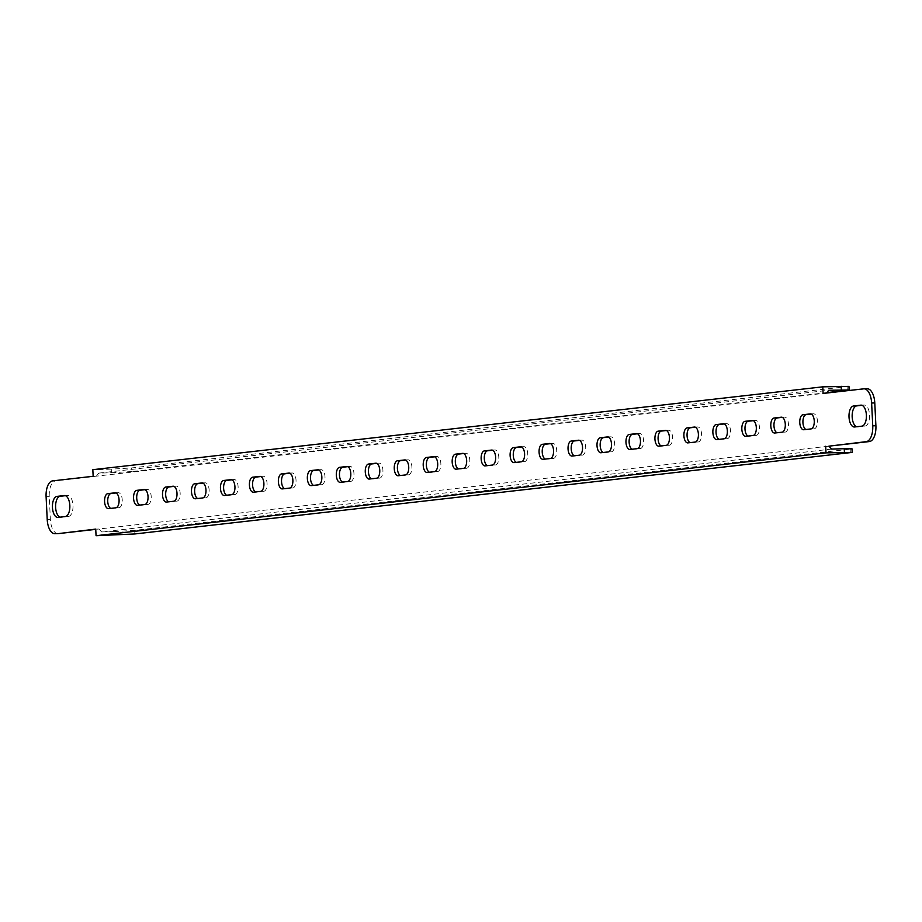 <?xml version="1.0" encoding="UTF-8"?>
<svg xmlns="http://www.w3.org/2000/svg" width="922" height="922" viewBox="0 0 922 922"><rect width="100%" height="100%" fill="white"/><g stroke="black" fill="none" stroke-linecap="round" stroke-linejoin="round"><path stroke-width="0.69" stroke-dasharray="4.61 3.46" d="M139.729 505.095A7.514 3.63 -91.7 0 0 140.547 505.268A7.514 3.63 -91.7 0 0 140.697 505.256L147.946 504.426A7.514 3.63 -91.7 0 0 151.196 496.52A7.514 3.63 -91.7 0 0 147.359 489.409A7.514 3.63 -91.7 0 0 147.209 489.421L145.019 489.674M110.767 508.379A7.514 3.63 -91.7 0 0 111.585 508.552A7.514 3.63 -91.7 0 0 111.735 508.541L118.973 507.722A7.514 3.63 -91.7 0 0 122.234 499.805A7.514 3.63 -91.7 0 0 118.385 492.705A7.514 3.63 -91.7 0 0 118.246 492.717L116.045 492.959M60.045 517.161A10.522 5.083 -91.7 0 0 60.979 517.311A10.522 5.083 -91.7 0 0 61.186 517.288L68.435 516.47A10.522 5.083 -91.7 0 0 72.988 505.394A10.522 5.083 -91.7 0 0 67.606 495.448A10.522 5.083 -91.7 0 0 67.41 495.46L65.393 495.69M856.607 426.748A10.522 5.083 -91.7 0 0 857.541 426.909A10.522 5.083 -91.7 0 0 857.748 426.886L864.997 426.068A10.522 5.083 -91.7 0 0 869.55 414.992A10.522 5.083 -91.7 0 0 864.168 405.046A10.522 5.083 -91.7 0 0 863.972 405.058L861.955 405.288M168.703 501.81A7.514 3.63 -91.7 0 0 169.521 501.971A7.514 3.63 -91.7 0 0 169.671 501.96L176.909 501.142A7.514 3.63 -91.7 0 0 180.159 493.224A7.514 3.63 -91.7 0 0 176.321 486.125A7.514 3.63 -91.7 0 0 176.171 486.136L173.981 486.39M197.665 498.525A7.514 3.63 -91.7 0 0 198.484 498.687A7.514 3.63 -91.7 0 0 198.633 498.675L205.871 497.857A7.514 3.63 -91.7 0 0 209.121 489.939A7.514 3.63 -91.7 0 0 205.283 482.84A7.514 3.63 -91.7 0 0 205.133 482.851L202.944 483.093M226.628 495.229A7.514 3.63 -91.7 0 0 227.446 495.402A7.514 3.63 -91.7 0 0 227.596 495.391L234.833 494.572A7.514 3.63 -91.7 0 0 238.095 486.655A7.514 3.63 -91.7 0 0 234.257 479.555A7.514 3.63 -91.7 0 0 234.107 479.567L231.918 479.809M255.601 491.945A7.514 3.63 -91.7 0 0 256.42 492.118A7.514 3.63 -91.7 0 0 256.558 492.106L263.807 491.276A7.514 3.63 -91.7 0 0 267.057 483.37A7.514 3.63 -91.7 0 0 263.219 476.271A7.514 3.63 -91.7 0 0 263.07 476.271L260.88 476.524M284.564 488.66A7.514 3.63 -91.7 0 0 285.382 488.821A7.514 3.63 -91.7 0 0 285.532 488.81L292.77 487.992A7.514 3.63 -91.7 0 0 296.02 480.074A7.514 3.63 -91.7 0 0 292.182 472.974A7.514 3.63 -91.7 0 0 292.032 472.986L289.842 473.24M313.526 485.375A7.514 3.63 -91.7 0 0 314.344 485.537A7.514 3.63 -91.7 0 0 314.494 485.525L321.732 484.707A7.514 3.63 -91.7 0 0 324.993 476.789A7.514 3.63 -91.7 0 0 321.156 469.69A7.514 3.63 -91.7 0 0 321.006 469.701L318.816 469.955M342.5 482.079A7.514 3.63 -91.7 0 0 343.318 482.252A7.514 3.63 -91.7 0 0 343.457 482.241L350.706 481.422A7.514 3.63 -91.7 0 0 353.956 473.505A7.514 3.63 -91.7 0 0 350.118 466.405A7.514 3.63 -91.7 0 0 349.968 466.417L347.778 466.659M371.462 478.795A7.514 3.63 -91.7 0 0 372.281 478.967A7.514 3.63 -91.7 0 0 372.43 478.956L379.668 478.126A7.514 3.63 -91.7 0 0 382.918 470.22A7.514 3.63 -91.7 0 0 379.08 463.121A7.514 3.63 -91.7 0 0 378.93 463.121L376.741 463.374M400.425 475.51A7.514 3.63 -91.7 0 0 401.243 475.671A7.514 3.63 -91.7 0 0 401.393 475.66L408.63 474.842A7.514 3.63 -91.7 0 0 411.892 466.935A7.514 3.63 -91.7 0 0 408.043 459.824A7.514 3.63 -91.7 0 0 407.904 459.836L405.715 460.09M429.398 472.225A7.514 3.63 -91.7 0 0 430.217 472.387A7.514 3.63 -91.7 0 0 430.355 472.375L437.604 471.557A7.514 3.63 -91.7 0 0 440.854 463.639A7.514 3.63 -91.7 0 0 437.016 456.54A7.514 3.63 -91.7 0 0 436.867 456.551L434.677 456.805M458.361 468.929A7.514 3.63 -91.7 0 0 459.179 469.102A7.514 3.63 -91.7 0 0 459.329 469.091L466.567 468.272A7.514 3.63 -91.7 0 0 469.817 460.355A7.514 3.63 -91.7 0 0 465.979 453.255A7.514 3.63 -91.7 0 0 465.829 453.267L463.639 453.509M487.323 465.645A7.514 3.63 -91.7 0 0 488.141 465.817A7.514 3.63 -91.7 0 0 488.291 465.806L495.529 464.976A7.514 3.63 -91.7 0 0 498.79 457.07A7.514 3.63 -91.7 0 0 494.941 449.971A7.514 3.63 -91.7 0 0 494.803 449.971L492.602 450.224M516.285 462.36A7.514 3.63 -91.7 0 0 517.104 462.521A7.514 3.63 -91.7 0 0 517.254 462.521L524.503 461.692A7.514 3.63 -91.7 0 0 527.753 453.785A7.514 3.63 -91.7 0 0 523.915 446.674A7.514 3.63 -91.7 0 0 523.765 446.686L521.575 446.94M545.259 459.075A7.514 3.63 -91.7 0 0 546.078 459.237A7.514 3.63 -91.7 0 0 546.227 459.225L553.465 458.407A7.514 3.63 -91.7 0 0 556.715 450.489A7.514 3.63 -91.7 0 0 552.877 443.39A7.514 3.63 -91.7 0 0 552.727 443.401L550.538 443.655M574.222 455.779A7.514 3.63 -91.7 0 0 575.04 455.952A7.514 3.63 -91.7 0 0 575.19 455.941L582.427 455.122A7.514 3.63 -91.7 0 0 585.689 447.205A7.514 3.63 -91.7 0 0 581.84 440.105A7.514 3.63 -91.7 0 0 581.701 440.117L579.5 440.359M603.184 452.495A7.514 3.63 -91.7 0 0 604.002 452.667A7.514 3.63 -91.7 0 0 604.152 452.656L611.39 451.826A7.514 3.63 -91.7 0 0 614.651 443.92A7.514 3.63 -91.7 0 0 610.813 436.821A7.514 3.63 -91.7 0 0 610.664 436.832L608.474 437.074M632.158 449.21A7.514 3.63 -91.7 0 0 632.976 449.371A7.514 3.63 -91.7 0 0 633.114 449.371L640.364 448.541A7.514 3.63 -91.7 0 0 643.614 440.635A7.514 3.63 -91.7 0 0 639.776 433.524A7.514 3.63 -91.7 0 0 639.626 433.536L637.436 433.789M661.12 445.925A7.514 3.63 -91.7 0 0 661.938 446.087A7.514 3.63 -91.7 0 0 662.088 446.075L669.326 445.257A7.514 3.63 -91.7 0 0 672.576 437.339A7.514 3.63 -91.7 0 0 668.738 430.24A7.514 3.63 -91.7 0 0 668.588 430.251L666.399 430.505M690.082 442.629A7.514 3.63 -91.7 0 0 690.901 442.802A7.514 3.63 -91.7 0 0 691.051 442.791L698.288 441.972A7.514 3.63 -91.7 0 0 701.55 434.055A7.514 3.63 -91.7 0 0 697.712 426.955A7.514 3.63 -91.7 0 0 697.562 426.967L695.372 427.209M719.056 439.345A7.514 3.63 -91.7 0 0 719.875 439.517A7.514 3.63 -91.7 0 0 720.013 439.506L727.262 438.688A7.514 3.63 -91.7 0 0 730.512 430.77A7.514 3.63 -91.7 0 0 726.674 423.671A7.514 3.63 -91.7 0 0 726.524 423.682L724.335 423.924M748.019 436.06A7.514 3.63 -91.7 0 0 748.837 436.221A7.514 3.63 -91.7 0 0 748.987 436.221L756.224 435.391A7.514 3.63 -91.7 0 0 759.474 427.485A7.514 3.63 -91.7 0 0 755.637 420.374A7.514 3.63 -91.7 0 0 755.487 420.386L753.297 420.639M776.981 432.775A7.514 3.63 -91.7 0 0 777.799 432.937A7.514 3.63 -91.7 0 0 777.949 432.925L785.187 432.107A7.514 3.63 -91.7 0 0 788.448 424.189A7.514 3.63 -91.7 0 0 784.599 417.09A7.514 3.63 -91.7 0 0 784.461 417.101L782.271 417.355M805.955 429.491A7.514 3.63 -91.7 0 0 806.773 429.652A7.514 3.63 -91.7 0 0 806.911 429.64L814.161 428.822A7.514 3.63 -91.7 0 0 817.411 420.905A7.514 3.63 -91.7 0 0 813.573 413.805A7.514 3.63 -91.7 0 0 813.423 413.817L811.233 414.059M95.738 529.101L98.896 529.009L95.761 529.366M826.492 393.049L866.807 388.738M57.763 533.631A15.029 7.272 88.3 0 1 50.376 519.432L49.258 496.624A15.029 7.272 88.3 0 1 55.769 480.788L823.104 393.44M848.966 386.387L131.65 467.938L111.251 469.137L111.424 472.744L98.804 473.113L96.314 476.19L93.157 476.282M831.621 449.083L101.674 531.936L98.896 529.009L828.843 446.167M111.251 469.137L92.834 469.678M826.815 392.657L131.823 471.534L131.65 467.938M98.804 473.113L828.74 390.271M111.424 472.744L131.823 471.534M101.674 531.936L114.305 531.568L114.478 535.163M852.02 448.807L850.153 449.152L850.338 452.76M134.877 533.953L134.704 530.357L850.153 449.152M134.704 530.357L114.305 531.568M147.209 489.421L144.351 489.513M118.246 492.717L115.377 492.797M67.41 495.46L64.655 495.54M863.972 405.058L861.217 405.138M176.171 486.136L173.313 486.217M205.133 482.851L202.275 482.932M234.107 479.567L231.238 479.647M263.07 476.271L260.211 476.363M292.032 472.986L289.174 473.067M321.006 469.701L318.136 469.782M349.968 466.417L347.11 466.497M378.93 463.121L376.072 463.213M407.904 459.836L405.035 459.917M436.867 456.551L434.008 456.632M465.829 453.267L462.971 453.347M494.803 449.971L491.933 450.063M523.765 446.686L520.907 446.767M552.727 443.401L549.869 443.482M581.701 440.117L578.832 440.197M610.664 436.832L607.794 436.913M639.626 433.536L636.768 433.628M668.588 430.251L665.73 430.332M697.562 426.967L694.692 427.047M726.524 423.682L723.666 423.763M755.487 420.386L752.629 420.478M784.461 417.101L781.591 417.182M813.423 413.817L810.565 413.897M814.161 428.822L811.003 428.914M806.911 429.64L803.754 429.733M785.187 432.107L782.029 432.199M777.949 432.925L774.791 433.017M756.224 435.391L753.067 435.484M748.987 436.221L745.829 436.313M727.262 438.688L724.104 438.78M720.013 439.506L716.867 439.598M698.288 441.972L695.142 442.064M691.051 442.791L687.893 442.883M669.326 445.257L666.168 445.349M662.088 446.075L658.93 446.167M640.364 448.541L637.206 448.634M633.114 449.371L629.968 449.463M611.39 451.826L608.243 451.918M604.152 452.656L600.994 452.748M582.427 455.122L579.27 455.214M575.19 455.941L572.032 456.033M553.465 458.407L550.307 458.499M546.227 459.225L543.07 459.317M524.503 461.692L521.345 461.784M517.254 462.521L514.096 462.613M495.529 464.976L492.371 465.068M488.291 465.806L485.133 465.898M466.567 468.272L463.409 468.364M459.329 469.091L456.171 469.183M437.604 471.557L434.446 471.649M430.355 472.375L427.197 472.467M408.63 474.842L405.473 474.934M401.393 475.66L398.235 475.752M379.668 478.126L376.51 478.218M372.43 478.956L369.273 479.048M350.706 481.422L347.548 481.515M343.457 482.241L340.299 482.333M321.732 484.707L318.586 484.799M314.494 485.525L311.336 485.617M292.77 487.992L289.612 488.084M285.532 488.81L282.374 488.902M263.807 491.276L260.649 491.368M256.558 492.106L253.412 492.198M234.833 494.572L231.687 494.665M227.596 495.391L224.438 495.483M205.871 497.857L202.713 497.949M198.633 498.675L195.476 498.767M176.909 501.142L173.751 501.234M169.671 501.96L166.513 502.052M863.649 388.842L864.237 388.819M50.376 519.432L47.218 519.524M46.1 496.716L49.258 496.624M55.769 480.788L52.612 480.881M857.748 426.886L854.59 426.978M864.997 426.068L861.84 426.16M61.186 517.288L58.028 517.38M68.435 516.47L65.278 516.562M847.099 386.733L847.283 390.34M111.735 508.541L108.577 508.633M118.973 507.722L115.815 507.815M140.697 505.256L137.539 505.348M147.946 504.426L144.789 504.518M147.359 489.409L144.201 489.501M118.385 492.705L115.227 492.797M67.606 495.448L64.459 495.54M864.168 405.046L861.021 405.138M176.321 486.125L173.163 486.217M205.283 482.84L202.125 482.932M234.257 479.555L231.099 479.647M263.219 476.271L260.062 476.363M292.182 472.974L289.024 473.067M321.156 469.69L317.998 469.782M350.118 466.405L346.96 466.497M379.08 463.121L375.922 463.213M408.043 459.824L404.896 459.917M437.016 456.54L433.859 456.632M465.979 453.255L462.821 453.347M494.941 449.971L491.783 450.063M523.915 446.674L520.757 446.767M552.877 443.39L549.719 443.482M581.84 440.105L578.682 440.197M610.813 436.821L607.656 436.913M639.776 433.524L636.618 433.617M668.738 430.24L665.58 430.332M697.712 426.955L694.554 427.047M726.674 423.671L723.516 423.763M755.637 420.374L752.479 420.467M784.599 417.09L781.453 417.182M813.573 413.805L810.415 413.897M806.773 429.652L803.615 429.744M777.799 432.937L774.641 433.029M748.837 436.221L745.679 436.313M719.875 439.517L716.717 439.61M690.901 442.802L687.743 442.894M661.938 446.087L658.781 446.179M632.976 449.371L629.818 449.463M604.002 452.667L600.844 452.76M575.04 455.952L571.882 456.044M546.078 459.237L542.92 459.329M517.104 462.521L513.957 462.613M488.141 465.817L484.984 465.91M459.179 469.102L456.021 469.194M430.217 472.387L427.059 472.479M401.243 475.671L398.085 475.764M372.281 478.967L369.123 479.06M343.318 482.252L340.16 482.344M314.344 485.537L311.187 485.629M285.382 488.821L282.224 488.914M256.42 492.118L253.262 492.21M227.446 495.402L224.288 495.494M198.484 498.687L195.326 498.779M169.521 501.971L166.363 502.064M857.541 426.909L854.394 427.001M60.979 517.311L57.832 517.403M111.585 508.552L108.427 508.644M140.547 505.268L137.401 505.36"/><path stroke-width="1.38" d="M148.039 496.612A7.514 3.63 -91.7 0 0 144.201 489.501A7.514 3.63 -91.7 0 0 144.051 489.513L136.813 490.343A7.514 3.63 -91.7 0 0 133.552 498.099A7.514 3.63 -91.7 0 0 137.401 505.36A7.514 3.63 -91.7 0 0 137.539 505.348L144.789 504.518A7.514 3.63 -91.7 0 0 148.039 496.612M119.076 499.897A7.514 3.63 -91.7 0 0 115.227 492.797A7.514 3.63 -91.7 0 0 115.089 492.809L107.839 493.627A7.514 3.63 -91.7 0 0 104.578 501.384A7.514 3.63 -91.7 0 0 108.427 508.644A7.514 3.63 -91.7 0 0 108.577 508.633L115.815 507.815A7.514 3.63 -91.7 0 0 119.076 499.897M69.83 505.487A10.522 5.083 -91.7 0 0 64.459 495.54A10.522 5.083 -91.7 0 0 64.252 495.552L57.003 496.382A10.522 5.083 -91.7 0 0 52.439 507.25A10.522 5.083 -91.7 0 0 57.832 517.403A10.522 5.083 -91.7 0 0 58.028 517.38L65.278 516.562A10.522 5.083 -91.7 0 0 69.83 505.487M866.392 415.084A10.522 5.083 -91.7 0 0 861.021 405.138A10.522 5.083 -91.7 0 0 860.814 405.15L853.565 405.98A10.522 5.083 -91.7 0 0 849.001 416.836A10.522 5.083 -91.7 0 0 854.394 427.001A10.522 5.083 -91.7 0 0 854.59 426.978L861.84 426.16A10.522 5.083 -91.7 0 0 866.392 415.084M177.001 493.316A7.514 3.63 -91.7 0 0 173.163 486.217A7.514 3.63 -91.7 0 0 173.013 486.228L165.776 487.047A7.514 3.63 -91.7 0 0 162.514 494.814A7.514 3.63 -91.7 0 0 166.363 502.064A7.514 3.63 -91.7 0 0 166.513 502.052L173.751 501.234A7.514 3.63 -91.7 0 0 177.001 493.316M205.975 490.031A7.514 3.63 -91.7 0 0 202.125 482.932A7.514 3.63 -91.7 0 0 201.987 482.944L194.738 483.762A7.514 3.63 -91.7 0 0 191.476 491.53A7.514 3.63 -91.7 0 0 195.326 498.779A7.514 3.63 -91.7 0 0 195.476 498.767L202.713 497.949A7.514 3.63 -91.7 0 0 205.975 490.031M234.937 486.747A7.514 3.63 -91.7 0 0 231.099 479.647A7.514 3.63 -91.7 0 0 230.949 479.659L223.712 480.477A7.514 3.63 -91.7 0 0 220.45 488.234A7.514 3.63 -91.7 0 0 224.288 495.494A7.514 3.63 -91.7 0 0 224.438 495.483L231.687 494.665A7.514 3.63 -91.7 0 0 234.937 486.747M263.899 483.462A7.514 3.63 -91.7 0 0 260.062 476.363A7.514 3.63 -91.7 0 0 259.912 476.363L252.674 477.193A7.514 3.63 -91.7 0 0 249.413 484.949A7.514 3.63 -91.7 0 0 253.262 492.21A7.514 3.63 -91.7 0 0 253.412 492.198L260.649 491.368A7.514 3.63 -91.7 0 0 263.899 483.462M292.873 480.178A7.514 3.63 -91.7 0 0 289.024 473.067A7.514 3.63 -91.7 0 0 288.886 473.078L281.636 473.896A7.514 3.63 -91.7 0 0 278.375 481.664A7.514 3.63 -91.7 0 0 282.224 488.914A7.514 3.63 -91.7 0 0 282.374 488.902L289.612 488.084A7.514 3.63 -91.7 0 0 292.873 480.178M321.836 476.881A7.514 3.63 -91.7 0 0 317.998 469.782A7.514 3.63 -91.7 0 0 317.848 469.794L310.61 470.612A7.514 3.63 -91.7 0 0 307.349 478.38A7.514 3.63 -91.7 0 0 311.187 485.629A7.514 3.63 -91.7 0 0 311.336 485.617L318.586 484.799A7.514 3.63 -91.7 0 0 321.836 476.881M350.798 473.597A7.514 3.63 -91.7 0 0 346.96 466.497A7.514 3.63 -91.7 0 0 346.81 466.509L339.573 467.327A7.514 3.63 -91.7 0 0 336.311 475.084A7.514 3.63 -91.7 0 0 340.16 482.344A7.514 3.63 -91.7 0 0 340.299 482.333L347.548 481.515A7.514 3.63 -91.7 0 0 350.798 473.597M379.76 470.312A7.514 3.63 -91.7 0 0 375.922 463.213A7.514 3.63 -91.7 0 0 375.773 463.213L368.535 464.043A7.514 3.63 -91.7 0 0 365.273 471.799A7.514 3.63 -91.7 0 0 369.123 479.06A7.514 3.63 -91.7 0 0 369.273 479.048L376.51 478.218A7.514 3.63 -91.7 0 0 379.76 470.312M408.734 467.028A7.514 3.63 -91.7 0 0 404.896 459.917A7.514 3.63 -91.7 0 0 404.746 459.928L397.497 460.758A7.514 3.63 -91.7 0 0 394.247 468.514A7.514 3.63 -91.7 0 0 398.085 475.764A7.514 3.63 -91.7 0 0 398.235 475.752L405.473 474.934A7.514 3.63 -91.7 0 0 408.734 467.028M437.696 463.731A7.514 3.63 -91.7 0 0 433.859 456.632A7.514 3.63 -91.7 0 0 433.709 456.644L426.471 457.462A7.514 3.63 -91.7 0 0 423.21 465.23A7.514 3.63 -91.7 0 0 427.059 472.479A7.514 3.63 -91.7 0 0 427.197 472.467L434.446 471.649A7.514 3.63 -91.7 0 0 437.696 463.731M466.659 460.447A7.514 3.63 -91.7 0 0 462.821 453.347A7.514 3.63 -91.7 0 0 462.671 453.359L455.433 454.177A7.514 3.63 -91.7 0 0 452.172 461.934A7.514 3.63 -91.7 0 0 456.021 469.194A7.514 3.63 -91.7 0 0 456.171 469.183L463.409 468.364A7.514 3.63 -91.7 0 0 466.659 460.447M495.633 457.162A7.514 3.63 -91.7 0 0 491.783 450.063A7.514 3.63 -91.7 0 0 491.645 450.063L484.396 450.893A7.514 3.63 -91.7 0 0 481.134 458.649A7.514 3.63 -91.7 0 0 484.984 465.91A7.514 3.63 -91.7 0 0 485.133 465.898L492.371 465.068A7.514 3.63 -91.7 0 0 495.633 457.162M524.595 453.878A7.514 3.63 -91.7 0 0 520.757 446.767A7.514 3.63 -91.7 0 0 520.607 446.778L513.37 447.608A7.514 3.63 -91.7 0 0 510.108 455.364A7.514 3.63 -91.7 0 0 513.957 462.613A7.514 3.63 -91.7 0 0 514.096 462.613L521.345 461.784A7.514 3.63 -91.7 0 0 524.595 453.878M553.557 450.581A7.514 3.63 -91.7 0 0 549.719 443.482A7.514 3.63 -91.7 0 0 549.57 443.494L542.332 444.312A7.514 3.63 -91.7 0 0 539.07 452.08A7.514 3.63 -91.7 0 0 542.92 459.329A7.514 3.63 -91.7 0 0 543.07 459.317L550.307 458.499A7.514 3.63 -91.7 0 0 553.557 450.581M582.531 447.297A7.514 3.63 -91.7 0 0 578.682 440.197A7.514 3.63 -91.7 0 0 578.543 440.209L571.294 441.027A7.514 3.63 -91.7 0 0 568.033 448.784A7.514 3.63 -91.7 0 0 571.882 456.044A7.514 3.63 -91.7 0 0 572.032 456.033L579.27 455.214A7.514 3.63 -91.7 0 0 582.531 447.297M611.493 444.012A7.514 3.63 -91.7 0 0 607.656 436.913A7.514 3.63 -91.7 0 0 607.506 436.924L600.268 437.743A7.514 3.63 -91.7 0 0 597.007 445.499A7.514 3.63 -91.7 0 0 600.844 452.76A7.514 3.63 -91.7 0 0 600.994 452.748L608.243 451.918A7.514 3.63 -91.7 0 0 611.493 444.012M640.456 440.728A7.514 3.63 -91.7 0 0 636.618 433.617A7.514 3.63 -91.7 0 0 636.468 433.628L629.23 434.458A7.514 3.63 -91.7 0 0 625.969 442.214A7.514 3.63 -91.7 0 0 629.818 449.463A7.514 3.63 -91.7 0 0 629.968 449.463L637.206 448.634A7.514 3.63 -91.7 0 0 640.456 440.728M669.43 437.431A7.514 3.63 -91.7 0 0 665.58 430.332A7.514 3.63 -91.7 0 0 665.442 430.344L658.193 431.162A7.514 3.63 -91.7 0 0 654.931 438.93A7.514 3.63 -91.7 0 0 658.781 446.179A7.514 3.63 -91.7 0 0 658.93 446.167L666.168 445.349A7.514 3.63 -91.7 0 0 669.43 437.431M698.392 434.147A7.514 3.63 -91.7 0 0 694.554 427.047A7.514 3.63 -91.7 0 0 694.404 427.059L687.167 427.877A7.514 3.63 -91.7 0 0 683.905 435.645A7.514 3.63 -91.7 0 0 687.743 442.894A7.514 3.63 -91.7 0 0 687.893 442.883L695.142 442.064A7.514 3.63 -91.7 0 0 698.392 434.147M727.354 430.862A7.514 3.63 -91.7 0 0 723.516 423.763A7.514 3.63 -91.7 0 0 723.367 423.774L716.129 424.593A7.514 3.63 -91.7 0 0 712.867 432.349A7.514 3.63 -91.7 0 0 716.717 439.61A7.514 3.63 -91.7 0 0 716.867 439.598L724.104 438.78A7.514 3.63 -91.7 0 0 727.354 430.862M756.317 427.578A7.514 3.63 -91.7 0 0 752.479 420.467A7.514 3.63 -91.7 0 0 752.329 420.478L745.091 421.308A7.514 3.63 -91.7 0 0 741.83 429.064A7.514 3.63 -91.7 0 0 745.679 436.313A7.514 3.63 -91.7 0 0 745.829 436.313L753.067 435.484A7.514 3.63 -91.7 0 0 756.317 427.578M785.29 424.281A7.514 3.63 -91.7 0 0 781.453 417.182A7.514 3.63 -91.7 0 0 781.303 417.193L774.054 418.012A7.514 3.63 -91.7 0 0 770.804 425.78A7.514 3.63 -91.7 0 0 774.641 433.029A7.514 3.63 -91.7 0 0 774.791 433.017L782.029 432.199A7.514 3.63 -91.7 0 0 785.29 424.281M814.253 420.997A7.514 3.63 -91.7 0 0 810.415 413.897A7.514 3.63 -91.7 0 0 810.265 413.909L803.027 414.727A7.514 3.63 -91.7 0 0 799.766 422.495A7.514 3.63 -91.7 0 0 803.615 429.744A7.514 3.63 -91.7 0 0 803.754 429.733L811.003 428.914A7.514 3.63 -91.7 0 0 814.253 420.997M811.233 414.059L806.185 414.635A7.514 3.63 -91.7 0 0 802.912 421.55A7.514 3.63 -91.7 0 0 805.955 429.491M782.271 417.355L777.211 417.92A7.514 3.63 -91.7 0 0 773.95 424.835A7.514 3.63 -91.7 0 0 776.981 432.775M753.297 420.639L748.249 421.216A7.514 3.63 -91.7 0 0 744.976 428.131A7.514 3.63 -91.7 0 0 748.019 436.06M724.335 423.924L719.287 424.5A7.514 3.63 -91.7 0 0 716.014 431.415A7.514 3.63 -91.7 0 0 719.056 439.345M695.372 427.209L690.313 427.785A7.514 3.63 -91.7 0 0 687.051 434.7A7.514 3.63 -91.7 0 0 690.082 442.629M666.399 430.505L661.351 431.07A7.514 3.63 -91.7 0 0 658.078 437.985A7.514 3.63 -91.7 0 0 661.12 445.925M637.436 433.789L632.388 434.366A7.514 3.63 -91.7 0 0 629.115 441.269A7.514 3.63 -91.7 0 0 632.158 449.21M608.474 437.074L603.414 437.65A7.514 3.63 -91.7 0 0 600.153 444.565A7.514 3.63 -91.7 0 0 603.184 452.495M579.5 440.359L574.452 440.935A7.514 3.63 -91.7 0 0 571.179 447.85A7.514 3.63 -91.7 0 0 574.222 455.779M550.538 443.655L545.49 444.22A7.514 3.63 -91.7 0 0 542.217 451.135A7.514 3.63 -91.7 0 0 545.259 459.075M521.575 446.94L516.527 447.516A7.514 3.63 -91.7 0 0 513.254 454.419A7.514 3.63 -91.7 0 0 516.285 462.36M492.602 450.224L487.554 450.8A7.514 3.63 -91.7 0 0 484.281 457.715A7.514 3.63 -91.7 0 0 487.323 465.645M463.639 453.509L458.591 454.085A7.514 3.63 -91.7 0 0 455.318 461A7.514 3.63 -91.7 0 0 458.361 468.929M434.677 456.805L429.629 457.37A7.514 3.63 -91.7 0 0 426.356 464.285A7.514 3.63 -91.7 0 0 429.398 472.225M405.715 460.09L400.655 460.666A7.514 3.63 -91.7 0 0 397.394 467.569A7.514 3.63 -91.7 0 0 400.425 475.51M376.741 463.374L371.693 463.95A7.514 3.63 -91.7 0 0 368.42 470.865A7.514 3.63 -91.7 0 0 371.462 478.795M347.778 466.659L342.73 467.235A7.514 3.63 -91.7 0 0 339.457 474.15A7.514 3.63 -91.7 0 0 342.5 482.079M318.816 469.955L313.757 470.52A7.514 3.63 -91.7 0 0 310.495 477.435A7.514 3.63 -91.7 0 0 313.526 485.375M289.842 473.24L284.794 473.804A7.514 3.63 -91.7 0 0 281.521 480.719A7.514 3.63 -91.7 0 0 284.564 488.66M260.88 476.524L255.832 477.1A7.514 3.63 -91.7 0 0 252.559 484.015A7.514 3.63 -91.7 0 0 255.601 491.945M231.918 479.809L226.858 480.385A7.514 3.63 -91.7 0 0 223.597 487.3A7.514 3.63 -91.7 0 0 226.628 495.229M202.944 483.093L197.896 483.67A7.514 3.63 -91.7 0 0 194.623 490.585A7.514 3.63 -91.7 0 0 197.665 498.525M173.981 486.39L168.933 486.954A7.514 3.63 -91.7 0 0 165.66 493.869A7.514 3.63 -91.7 0 0 168.703 501.81M96.061 535.705L134.877 533.953L852.193 452.414L826.008 452.863L96.061 535.705L95.738 529.101L58.351 533.608A15.029 7.272 88.3 0 1 58.051 533.631A15.029 7.272 88.3 0 1 57.763 533.631M95.761 529.366L58.351 533.608M55.193 533.7A15.029 7.272 -91.7 0 1 54.894 533.723A15.029 7.272 -91.7 0 1 47.218 519.524L46.1 496.716A15.029 7.272 -91.7 0 1 52.612 480.881L93.157 476.282L92.834 469.678L822.781 386.837L823.104 393.44L863.649 388.842A15.029 7.272 -91.7 0 1 863.949 388.819L867.106 388.727A15.029 7.272 88.3 0 1 874.782 402.926L875.9 425.733A15.029 7.272 88.3 0 1 869.388 441.557L828.843 446.167L866.231 441.65A15.029 7.272 -91.7 0 0 872.742 425.826L875.9 425.733M874.782 402.926L871.624 403.018L872.742 425.826M871.624 403.018A15.029 7.272 -91.7 0 0 863.949 388.819M826.008 452.863L825.686 446.26M145.019 489.674L139.971 490.25A7.514 3.63 -91.7 0 0 136.698 497.165A7.514 3.63 -91.7 0 0 139.729 505.095M116.045 492.959L110.997 493.535A7.514 3.63 -91.7 0 0 107.724 500.45A7.514 3.63 -91.7 0 0 110.767 508.379M65.393 495.69L60.161 496.29A10.522 5.083 -91.7 0 0 55.585 506.178A10.522 5.083 -91.7 0 0 60.045 517.161M861.955 405.288L856.722 405.887A10.522 5.083 -91.7 0 0 852.147 415.776A10.522 5.083 -91.7 0 0 856.607 426.748M864.237 388.819L866.807 388.738A15.029 7.272 88.3 0 1 867.106 388.727M826.815 392.657L849.139 389.983L828.74 390.271L826.492 393.049M822.781 386.837L848.966 386.387L849.139 389.983M844.425 452.322L844.241 448.714L831.621 449.083L828.843 446.167M844.241 448.714L852.02 448.807L852.193 452.414M806.185 414.635L803.027 414.727M777.211 417.92L774.054 418.012M748.249 421.216L745.091 421.308M719.287 424.5L716.129 424.593M690.313 427.785L687.167 427.877M661.351 431.07L658.193 431.162M632.388 434.366L629.23 434.458M603.414 437.65L600.268 437.743M574.452 440.935L571.294 441.027M545.49 444.22L542.332 444.312M516.527 447.516L513.37 447.608M487.554 450.8L484.396 450.893M458.591 454.085L455.433 454.177M429.629 457.37L426.471 457.462M400.655 460.666L397.497 460.758M371.693 463.95L368.535 464.043M342.73 467.235L339.573 467.327M313.757 470.52L310.61 470.612M284.794 473.804L281.636 473.896M255.832 477.1L252.674 477.193M226.858 480.385L223.712 480.477M197.896 483.67L194.738 483.762M168.933 486.954L165.776 487.047M869.388 441.557L866.231 441.65M856.722 405.887L853.565 405.98M60.161 496.29L57.003 496.382M841.371 389.902L841.187 386.295M110.997 493.535L107.839 493.627M139.971 490.25L136.813 490.343M54.894 533.723L58.051 533.631"/></g></svg>
